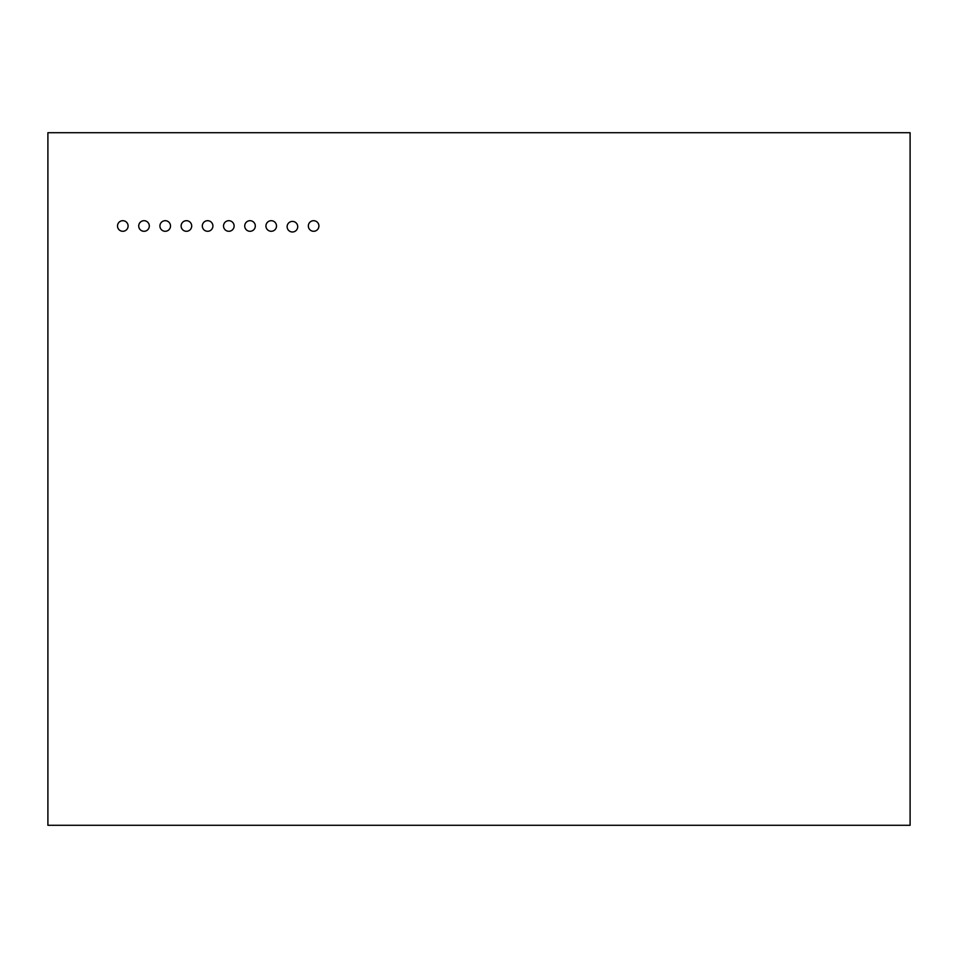 <?xml version="1.0" encoding="UTF-8"?>
<svg xmlns="http://www.w3.org/2000/svg" width="958" height="958" viewBox="0 0 958 958"><rect width="100%" height="100%" fill="white"/><g stroke="black" fill="none" stroke-linecap="round" stroke-linejoin="round"><path stroke-width="1.44" d="M910.1 132.707L47.9 132.707L47.9 825.293L910.1 825.293L910.1 132.707M223.525 225.992A5.305 5.305 0 0 1 231.477 221.406A5.305 5.305 0 0 1 231.477 230.579A5.305 5.305 0 0 1 223.525 225.992M159.914 225.992A5.305 5.305 0 0 1 167.866 221.406A5.305 5.305 0 0 1 167.866 230.579A5.305 5.305 0 0 1 159.914 225.992M244.721 225.992A5.305 5.305 0 0 1 252.673 221.406A5.305 5.305 0 0 1 252.673 230.579A5.305 5.305 0 0 1 244.721 225.992M265.929 225.992A5.305 5.305 0 0 1 273.868 221.406A5.305 5.305 0 0 1 273.868 230.579A5.305 5.305 0 0 1 265.929 225.992M138.718 225.992A5.305 5.305 0 0 1 146.67 221.406A5.305 5.305 0 0 1 146.67 230.579A5.305 5.305 0 0 1 138.718 225.992M287.125 226.699A5.305 5.305 0 0 1 295.076 222.112A5.305 5.305 0 0 1 295.076 231.285A5.305 5.305 0 0 1 287.125 226.699M202.318 225.992A5.305 5.305 0 0 1 210.269 221.406A5.305 5.305 0 0 1 210.269 230.579A5.305 5.305 0 0 1 202.318 225.992M308.332 225.992A5.305 5.305 0 0 1 316.272 221.406A5.305 5.305 0 0 1 316.272 230.579A5.305 5.305 0 0 1 308.332 225.992M181.122 225.992A5.305 5.305 0 0 1 189.073 221.406A5.305 5.305 0 0 1 189.073 230.579A5.305 5.305 0 0 1 181.122 225.992M117.511 225.992A5.305 5.305 0 0 1 125.462 221.406A5.305 5.305 0 0 1 125.462 230.579A5.305 5.305 0 0 1 117.511 225.992"/></g></svg>
